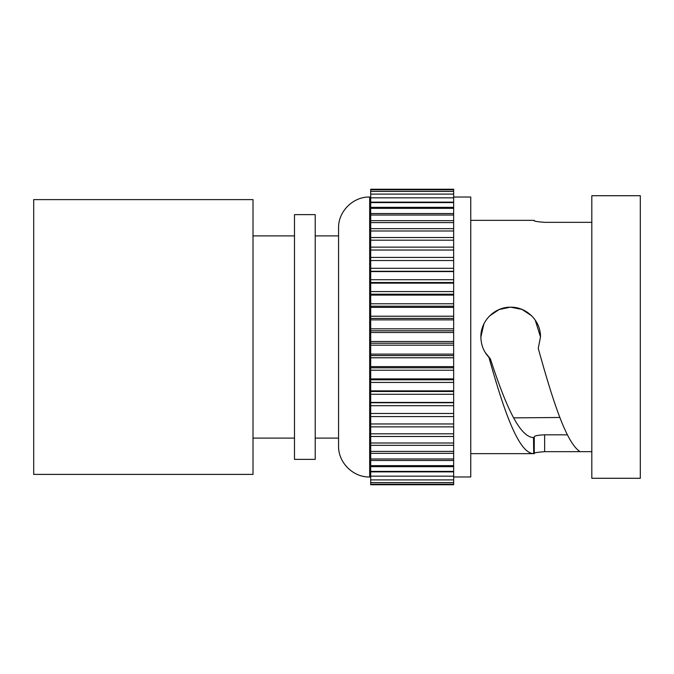 <?xml version="1.0" encoding="UTF-8"?>
<svg xmlns="http://www.w3.org/2000/svg" width="674" height="674" viewBox="0 0 674 674"><rect width="100%" height="100%" fill="white"/><g stroke="black" fill="none" stroke-linecap="round" stroke-linejoin="round"><path stroke-width="1.01" d="M33.7 337L33.7 199.605L253.011 199.605L253.011 474.395L33.7 474.395L33.7 337M294.487 337L294.487 214.644L315.221 214.644L315.221 459.356L294.487 459.356L294.487 337M315.221 438.1L338.559 438.1L338.559 235.9L315.221 235.9M338.559 445.876L338.559 228.124C338.129 211.501 353.041 196.589 369.664 197.019L369.664 476.981C353.041 477.411 338.129 462.499 338.559 445.876M370.7 484.218L370.7 484.758L453.653 484.758L453.653 484.218L370.7 484.218L370.7 413.474L453.653 413.474L370.7 413.474L370.7 402.723L453.653 402.723L453.653 484.218M370.7 271.277L453.653 271.277L453.653 189.242L370.7 189.242L370.7 402.723M370.7 294.201L453.653 294.201L453.653 402.723M370.7 282.532L453.653 282.532L453.653 294.201M370.7 355.577L453.653 355.577M370.7 306.198L453.653 306.198M370.7 318.423L453.653 318.423M453.653 260.526L370.7 260.526M453.653 271.277L453.653 282.532M370.7 343.209L453.653 343.209M370.7 391.468L453.653 391.468M453.653 423.963L370.7 423.963M370.7 367.802L453.653 367.802M370.7 379.799L453.653 379.799M370.7 330.791L453.653 330.791M453.653 197.019L470.764 197.019L470.764 476.981L453.653 476.981M488.953 357.405L490.343 358.795C504.742 402.959 519.073 437.207 533.522 437.552L534.271 437.552L534.271 453.636L533.707 453.636C518.71 453.636 503.891 410.929 488.953 357.405C483.688 351.685 481 344.877 480.874 337C480.52 320.984 494.691 306.847 510.673 307.192C526.697 306.839 540.843 320.993 540.497 337L538.248 348.357C552.267 398.89 566.135 443.096 580.112 451.664L544.643 451.664C536.799 452.271 533.336 452.903 534.271 453.551L533.707 453.636L533.522 437.552L534.271 437.552L534.271 436.718C534.87 435.716 538.324 435.084 544.643 434.823L544.643 451.664M534.271 220.449L534.271 220.449C533.336 221.097 536.799 221.729 544.643 222.336L591.823 222.336M534.271 220.364L533.707 220.364M591.823 337L591.823 478.279L640.3 478.279L640.3 195.721L591.823 195.721L591.823 337M480.874 337L483.915 323.874M489.577 315.946L499.046 309.551L510.302 307.192M510.673 307.192L521.988 309.417L531.567 315.727M535.198 320.04L540.497 337M591.823 451.664L580.112 451.664M490.343 358.795L485.221 352.502M534.271 437.552L534.271 436.718M567.407 434.823L544.643 434.823M559.824 417.476L513.596 417.88M453.653 436.474L370.7 436.474M453.653 291.572L370.7 291.572M453.653 354.128L370.7 354.128M453.653 357.784L370.7 357.784M453.653 426.869L370.7 426.869M453.653 460.477L370.7 460.477M453.653 257.409L370.7 257.409M453.653 283.131L370.7 283.131M453.653 307.369L370.7 307.369M453.653 402.42L370.7 402.42M453.653 445.32L370.7 445.32M453.653 466.669L370.7 466.669M453.653 471.876L370.7 471.876M453.653 207.331L370.7 207.331M453.653 220.659L370.7 220.659M453.653 303.763L370.7 303.763M453.653 316.216L370.7 316.216M453.653 405.697L370.7 405.697M453.653 453.341L370.7 453.341M453.653 213.523L370.7 213.523M453.653 268.303L370.7 268.303M453.653 237.526L370.7 237.526M453.653 247.131L370.7 247.131M453.653 271.58L370.7 271.58M453.653 319.872L370.7 319.872M453.653 345.181L370.7 345.181M453.653 390.869L370.7 390.869M453.653 382.428L370.7 382.428M453.653 394.282L370.7 394.282M453.653 416.591L370.7 416.591M453.653 202.124L370.7 202.124M453.653 366.631L370.7 366.631M453.653 341.491L370.7 341.491M453.653 332.509L370.7 332.509M453.653 378.906L370.7 378.906M453.653 370.237L370.7 370.237M453.653 228.68L370.7 228.68M453.653 328.819L370.7 328.819M453.653 295.094L370.7 295.094M453.653 279.718L370.7 279.718M253.011 438.1L294.487 438.1M253.011 235.9L294.487 235.9M369.664 476.981L370.7 476.981M369.664 197.019L370.7 197.019M453.653 465.658L370.7 465.658M453.653 191.408L370.7 191.408M453.653 250.037L370.7 250.037M453.653 476.164L370.7 476.164M453.653 215.023L370.7 215.023M453.653 202.596L370.7 202.596M453.653 458.977L370.7 458.977M453.653 471.404L370.7 471.404M453.653 208.342L370.7 208.342M453.653 451.403L370.7 451.403M453.653 230.997L370.7 230.997M453.653 197.836L370.7 197.836M453.653 189.782L370.7 189.782M453.653 240.171L370.7 240.171M453.653 194.095L370.7 194.095M453.653 482.592L370.7 482.592M453.653 222.597L370.7 222.597M453.653 433.829L370.7 433.829M453.653 479.905L370.7 479.905M453.653 443.003L370.7 443.003M470.764 220.347L534.128 220.347M470.764 453.653L534.128 453.653"/></g></svg>
